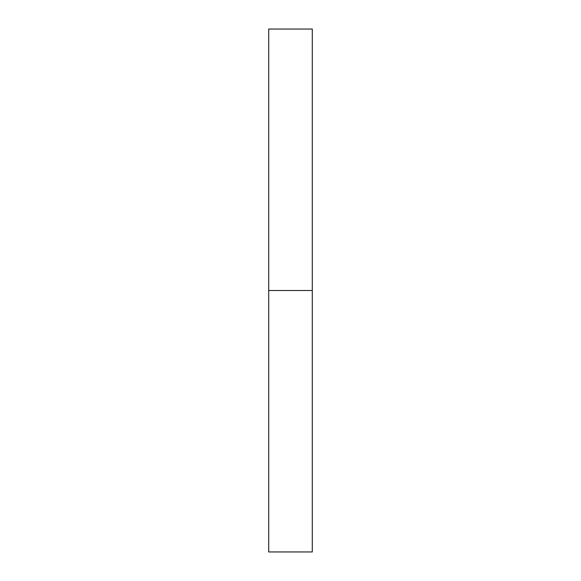 <?xml version="1.0" encoding="UTF-8"?>
<svg xmlns="http://www.w3.org/2000/svg" width="581" height="581" viewBox="0 0 581 581"><rect width="100%" height="100%" fill="white"/><g stroke="black" fill="none" stroke-linecap="round" stroke-linejoin="round"><path stroke-width="0.87" d="M268.712 551.95L268.712 29.05L268.712 551.95L312.287 551.95L312.287 290.5L268.712 290.5L312.287 290.5L312.287 29.05L312.287 551.95M268.712 29.05L312.287 29.05"/></g></svg>
